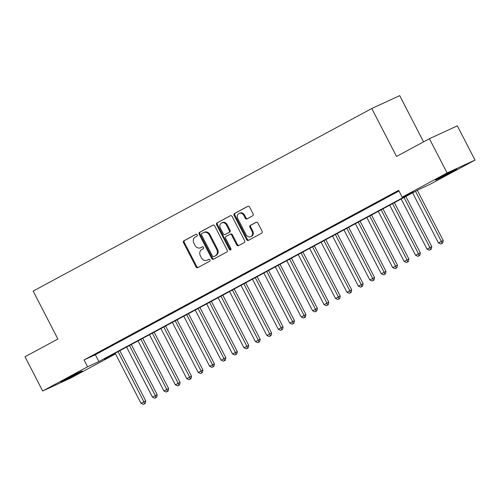 <?xml version="1.0" encoding="UTF-8"?>
<svg xmlns="http://www.w3.org/2000/svg" width="500" height="500" viewBox="0 0 500 500"><rect width="100%" height="100%" fill="white"/><g stroke="black" fill="none" stroke-linecap="round" stroke-linejoin="round"><path stroke-width="0.75" d="M197.15 234.831A1.062 0.894 -114.8 0 0 195.875 234.319L183.944 240.75A1.512 1.275 -114.8 0 0 183.519 242.7L196.006 266.9A1.512 1.275 -114.8 0 0 197.825 267.638L209.756 261.206A1.062 0.894 -114.8 0 0 208.781 259.325L207.237 260.156A4.844 4.081 -114.8 0 1 207.05 260.25A4.844 4.081 -114.8 0 1 201.425 257.787L200.387 255.775A4.844 4.081 -114.8 0 1 201.756 249.537L203.3 248.7A1.062 0.894 -114.8 0 0 202.331 246.819L200.787 247.65A4.844 4.081 -114.8 0 1 200.594 247.75A4.844 4.081 -114.8 0 1 194.975 245.287L193.931 243.269A4.844 4.081 -114.8 0 1 195.306 237.031L196.85 236.2A1.062 0.894 -114.8 0 0 197.15 234.831M452.056 171.825A12.025 0.338 -27.3 0 1 441.175 177.45A12.025 0.338 -27.3 0 1 435.487 180.056A12.025 0.338 -27.3 0 1 440.288 177.25A12.025 0.338 -27.3 0 1 451.169 171.625A12.025 0.338 -27.3 0 1 456.863 169.019A12.025 0.338 -27.3 0 1 452.056 171.825M77.381 373.831A12.025 0.338 -27.3 0 1 66.5 379.462A12.025 0.338 -27.3 0 1 60.812 382.062A12.025 0.338 -27.3 0 1 65.619 379.263A12.025 0.338 -27.3 0 1 76.5 373.631A12.025 0.338 -27.3 0 1 82.188 371.031A12.025 0.338 -27.3 0 1 77.381 373.831M252.681 215.806A1.512 1.275 -114.8 0 0 253.106 213.856L249.606 207.069A1.512 1.275 -114.8 0 0 247.787 206.331L234.537 213.475A1.512 1.275 -114.8 0 0 234.106 215.425L246.594 239.625A1.512 1.275 -114.8 0 0 248.412 240.362L261.663 233.219A1.512 1.275 -114.8 0 0 262.094 231.269L257.863 223.069A1.512 1.275 -114.8 0 0 256.044 222.331L250.375 225.387A1.512 1.275 -114.8 0 0 249.944 227.338L252.044 231.4A4.05 3.413 -114.8 0 1 250.738 236.7A4.05 3.413 -114.8 0 1 246.038 234.644L237.812 218.713A4.05 3.413 -114.8 0 1 239.119 213.412A4.05 3.413 -114.8 0 1 243.819 215.469L245.188 218.125A1.512 1.275 -114.8 0 0 247.006 218.869L252.681 215.806M42.675 391.006L25 356.763L57.894 339.031L33.15 291.094L371.781 108.513L396.525 156.45L429.419 138.719L447.094 172.956L475 160.081L430.094 184.288L418.781 189.513L104.169 359.137L115.487 353.913L70.581 378.125L42.675 391.006L87.575 366.794L98.894 361.575L413.5 191.95L402.188 197.169L447.094 172.956M402.188 197.169L398.65 190.319L84.044 359.944L87.575 366.794M214.681 225.9A1.512 1.275 -114.8 0 0 212.862 225.162L199.613 232.306A1.512 1.275 -114.8 0 0 199.181 234.256L211.675 258.45A1.512 1.275 -114.8 0 0 213.487 259.194L226.737 252.05A1.512 1.275 -114.8 0 0 227.169 250.1L214.681 225.9M217.075 222.887L230.325 215.744A1.512 1.275 -114.8 0 1 232.144 216.481L244.631 240.681A1.512 1.275 -114.8 0 1 244.2 242.631L238.531 245.688A1.512 1.275 -114.8 0 1 236.713 244.95L231.65 235.138A1.512 1.275 -114.8 0 0 229.831 234.4L226.069 236.425A1.512 1.275 -114.8 0 0 225.644 238.375L230.912 248.594A1.062 0.894 -114.8 0 1 229.344 249.444L216.644 224.838A1.512 1.275 -114.8 0 1 217.075 222.887L230.637 215.631M101.525 350.944L94.656 354.644L101.525 350.944M112.963 344.775L106.1 348.481L112.963 344.775M124.406 338.606L117.537 342.312L124.406 338.606M135.844 332.444L128.981 336.144L135.844 332.444M147.287 326.275L140.419 329.975L147.287 326.275M158.725 320.106L151.862 323.806L158.725 320.106M170.162 313.938L163.3 317.638L170.162 313.938M181.606 307.769L174.744 311.469L181.606 307.769M193.044 301.6L186.181 305.3L193.044 301.6M204.488 295.431L197.625 299.131L204.488 295.431M215.925 289.262L209.062 292.962L215.925 289.262M227.369 283.094L220.506 286.794L227.369 283.094M238.806 276.925L231.944 280.631L238.806 276.925M250.25 270.756L243.381 274.462L250.25 270.756M261.688 264.594L254.825 268.294L261.688 264.594M273.131 258.425L266.262 262.125L273.131 258.425M284.569 252.256L277.706 255.956L284.569 252.256M296.012 246.088L289.144 249.788L296.012 246.088M307.45 239.919L300.587 243.619L307.45 239.919M318.888 233.75L312.025 237.45L318.888 233.75M330.331 227.581L323.469 231.281L330.331 227.581M341.769 221.412L334.906 225.113L341.769 221.412M353.212 215.244L346.35 218.944L353.212 215.244M364.65 209.075L357.788 212.781L364.65 209.075M376.094 202.906L369.231 206.612L376.094 202.906M387.531 196.744L380.669 200.444L387.531 196.744M84.044 359.944L95.356 354.725L399.006 191.006M398.825 190.656L392.106 194.275L398.881 190.769M423.562 141.875L399.694 95.638L371.781 108.513M429.419 138.719L457.325 125.838L475 160.081M115.131 353.225L115.487 353.913M95.356 354.725L98.894 361.575M201.156 247.481A4.844 4.081 -114.8 0 0 201.35 247.4A4.844 4.081 -114.8 0 0 201.544 247.306L200.787 247.65M202.6 246.737L201.544 247.306M207.606 259.988A4.844 4.081 -114.8 0 0 207.806 259.9A4.844 4.081 -114.8 0 0 207.994 259.806L207.237 260.156M209.05 259.237L207.994 259.806M196.144 234.231L184.7 240.4A1.512 1.275 -114.8 0 0 184.269 242.35L196.762 266.55A1.512 1.275 -114.8 0 0 198.263 267.4M213.175 225.05L200.369 231.956A1.512 1.275 -114.8 0 0 199.938 233.906L212.425 258.106A1.512 1.275 -114.8 0 0 213.931 258.956M201.819 233.519A1.062 0.894 -114.8 0 0 201.519 234.887L212.481 256.125A1.062 0.894 -114.8 0 0 213.756 256.644L215.381 255.769A4.844 4.081 -114.8 0 0 216.756 249.525L209.262 235.006A4.844 4.081 -114.8 0 0 203.637 232.544A4.844 4.081 -114.8 0 0 203.444 232.644L201.819 233.519M214.425 256.337A1.062 0.894 -114.8 0 0 214.506 256.294L213.756 256.644M203.637 232.544L204.394 232.2A4.844 4.081 -114.8 0 1 210.012 234.656L217.506 249.175A4.844 4.081 -114.8 0 1 216.137 255.419L214.506 256.294M229.956 234.344L230.588 234.05A1.512 1.275 -114.8 0 1 232.406 234.788L237.469 244.606A1.512 1.275 -114.8 0 0 238.969 245.45M217.825 222.544A1.512 1.275 -114.8 0 0 217.4 224.494L230.1 249.094A1.062 0.894 -114.8 0 0 230.9 249.694M226.394 224.956A4.05 3.413 -114.8 0 0 221.694 222.9A4.05 3.413 -114.8 0 0 220.387 228.194L223.281 233.806A1.512 1.275 -114.8 0 0 225.1 234.544L228.863 232.519A1.512 1.275 -114.8 0 0 229.288 230.569L226.394 224.956L227.15 224.606A4.05 3.413 -114.8 0 0 222.444 222.55L221.694 222.9M225.731 234.25A1.512 1.275 -114.8 0 0 225.856 234.194L225.1 234.544M227.15 224.606L230.044 230.219A1.512 1.275 -114.8 0 1 229.613 232.169L225.856 234.194M239.119 213.412L239.875 213.069A4.05 3.413 -114.8 0 1 244.575 215.125L245.944 217.781A1.512 1.275 -114.8 0 0 247.45 218.631M250.738 236.7L251.488 236.35A4.05 3.413 -114.8 0 0 252.8 231.056L252.044 231.4M256.356 222.219L251.125 225.037A1.512 1.275 -114.8 0 0 250.7 226.988L252.8 231.056M248.1 206.219L235.287 213.125A1.512 1.275 -114.8 0 0 234.862 215.075L247.35 239.275A1.512 1.275 -114.8 0 0 248.856 240.125M115.156 353.212L141.012 403.306L145.762 400.894L119.844 350.688M144.5 403.75L143.356 404.363L145.256 403.4L144.5 403.75L143.875 401.769L118.019 351.669M143.356 404.363L141.012 403.306M145.762 400.894L145.256 403.4M126.6 347.044L152.456 397.137L157.2 394.725L131.287 344.519M155.944 397.581L154.794 398.194L156.694 397.231L155.944 397.581L155.312 395.6L129.456 345.5M154.794 398.194L152.456 397.137M157.2 394.725L156.694 397.231M138.038 340.875L163.894 390.969L168.637 388.562L142.725 338.35M167.381 391.413L166.238 392.031L168.137 391.062L167.381 391.413L166.756 389.431L140.9 339.331M166.238 392.031L163.894 390.969M168.637 388.562L168.137 391.062M149.481 334.706L175.338 384.806L180.081 382.394L154.162 332.181M178.819 385.244L177.675 385.863L179.575 384.894L178.819 385.244L178.194 383.263L152.338 333.169M177.675 385.863L175.338 384.806M180.081 382.394L179.575 384.894M160.919 328.537L186.775 378.638L191.519 376.225L165.606 326.012M190.263 379.075L189.119 379.694L191.019 378.725L190.263 379.075L189.638 377.094L163.781 327M189.119 379.694L186.775 378.638M191.519 376.225L191.019 378.725M172.356 322.369L198.212 372.469L202.963 370.056L177.044 319.844M201.7 372.906L200.556 373.525L202.456 372.556L201.7 372.906L201.075 370.925L175.219 320.831M200.556 373.525L198.212 372.469M202.963 370.056L202.456 372.556M183.8 316.206L209.656 366.3L214.4 363.888L188.487 313.675M213.144 366.737L212 367.356L213.9 366.394L213.144 366.737L212.519 364.756L186.663 314.662M212 367.356L209.656 366.3M214.4 363.888L213.9 366.394M195.238 310.038L221.094 360.131L225.844 357.719L199.925 307.506M224.581 360.569L223.438 361.188L225.338 360.225L224.581 360.569L223.956 358.587L198.1 308.494M223.438 361.188L221.094 360.131M225.844 357.719L225.338 360.225M206.681 303.869L232.537 353.963L237.281 351.55L211.369 301.337M236.025 354.4L234.881 355.019L236.775 354.056L236.025 354.4L235.394 352.419L209.537 302.325M234.881 355.019L232.537 353.963M237.281 351.55L236.775 354.056M218.119 297.7L243.975 347.794L248.725 345.381L222.806 295.175M247.463 348.237L246.319 348.85L248.219 347.887L247.463 348.237L246.838 346.25L220.981 296.156M246.319 348.85L243.975 347.794M248.725 345.381L248.219 347.887M229.562 291.531L255.419 341.625L260.163 339.212L234.25 289.006M258.906 342.069L257.762 342.681L259.656 341.719L258.906 342.069L258.275 340.081L232.419 289.988M257.762 342.681L255.419 341.625M260.163 339.212L259.656 341.719M241 285.363L266.856 335.456L271.606 333.044L245.688 282.838M270.344 335.9L269.2 336.512L271.1 335.55L270.344 335.9L269.719 333.919L243.863 283.819M269.2 336.512L266.856 335.456M271.606 333.044L271.1 335.55M252.444 279.194L278.3 329.288L283.044 326.875L257.131 276.669M281.788 329.731L280.644 330.35L282.538 329.381L281.788 329.731L281.156 327.75L255.3 277.65M280.644 330.35L278.3 329.288M283.044 326.875L282.538 329.381M263.881 273.025L289.738 323.125L294.488 320.712L268.569 270.5M293.225 323.562L292.081 324.181L293.981 323.212L293.225 323.562L292.6 321.581L266.744 271.488M292.081 324.181L289.738 323.125M294.488 320.712L293.981 323.212M275.325 266.856L301.181 316.956L305.925 314.544L280.012 264.331M304.669 317.394L303.519 318.012L305.419 317.044L304.669 317.394L304.037 315.413L278.181 265.319M303.519 318.012L301.181 316.956M305.925 314.544L305.419 317.044M286.762 260.688L312.619 310.788L317.362 308.375L291.45 258.163M316.106 311.225L314.962 311.844L316.863 310.875L316.106 311.225L315.481 309.244L289.625 259.15M314.962 311.844L312.619 310.788M317.362 308.375L316.863 310.875M298.206 254.525L324.062 304.619L328.806 302.206L302.887 251.994M327.544 305.056L326.4 305.675L328.3 304.706L327.544 305.056L326.919 303.075L301.062 252.981M326.4 305.675L324.062 304.619M328.806 302.206L328.3 304.706M309.644 248.356L335.5 298.45L340.244 296.038L314.331 245.825M338.988 298.888L337.844 299.506L339.744 298.544L338.988 298.888L338.363 296.906L312.506 246.812M337.844 299.506L335.5 298.45M340.244 296.038L339.744 298.544M321.081 242.188L346.938 292.281L351.688 289.869L325.769 239.656M350.425 292.719L349.281 293.337L351.181 292.375L350.425 292.719L349.8 290.738L323.944 240.644M349.281 293.337L346.938 292.281M351.688 289.869L351.181 292.375M332.525 236.019L358.381 286.112L363.125 283.7L337.212 233.487M361.869 286.55L360.725 287.169L362.625 286.206L361.869 286.55L361.244 284.569L335.387 234.475M360.725 287.169L358.381 286.112M363.125 283.7L362.625 286.206M343.963 229.85L369.819 279.944L374.569 277.531L348.65 227.325M373.306 280.387L372.163 281L374.062 280.038L373.306 280.387L372.681 278.4L346.825 228.306M372.163 281L369.819 279.944M374.569 277.531L374.062 280.038M355.406 223.681L381.262 273.775L386.006 271.363L360.094 221.156M384.75 274.219L383.606 274.831L385.5 273.869L384.75 274.219L384.119 272.238L358.263 222.138M383.606 274.831L381.262 273.775M386.006 271.363L385.5 273.869M366.844 217.512L392.7 267.606L397.45 265.194L371.531 214.988M396.188 268.05L395.044 268.663L396.944 267.7L396.188 268.05L395.562 266.069L369.706 215.969M395.044 268.663L392.7 267.606M397.45 265.194L396.944 267.7M378.288 211.344L404.144 261.438L408.888 259.025L382.975 208.819M407.631 261.881L406.488 262.5L408.381 261.531L407.631 261.881L407 259.9L381.144 209.8M406.488 262.5L404.144 261.438M408.888 259.025L408.381 261.531M389.725 205.175L415.581 255.275L420.331 252.862L394.412 202.65M419.069 255.712L417.925 256.331L419.825 255.362L419.069 255.712L418.444 253.731L392.587 203.637M417.925 256.331L415.581 255.275M420.331 252.862L419.825 255.362M401.169 199.006L427.025 249.106L431.769 246.694L405.856 196.481M430.513 249.544L429.369 250.162L431.262 249.194L430.513 249.544L429.881 247.562L404.025 197.469M429.369 250.162L427.025 249.106M431.769 246.694L431.262 249.194M412.606 192.838L438.462 242.938L443.212 240.525L417.294 190.312M441.95 243.375L440.806 243.994L442.706 243.025L441.95 243.375L441.325 241.394L415.469 191.3M440.806 243.994L438.462 242.938M443.212 240.525L442.706 243.025M196.762 266.55L196.006 266.9M184.269 242.35L183.519 242.7M184.7 240.4L183.944 240.75M212.425 258.106L211.675 258.45M199.938 233.906L199.181 234.256M200.369 231.956L199.613 232.306M216.137 255.419L215.381 255.769M217.506 249.175L216.756 249.525M210.012 234.656L209.262 235.006M237.469 244.606L236.713 244.95M232.406 234.788L231.65 235.138M230.1 249.094L229.344 249.444M217.4 224.494L216.644 224.838M229.613 232.169L228.863 232.519M230.044 230.219L229.288 230.569M245.944 217.781L245.188 218.125M244.575 215.125L243.819 215.469M250.7 226.988L249.944 227.338M251.125 225.037L250.375 225.387M247.35 239.275L246.594 239.625M234.862 215.075L234.106 215.425M235.287 213.125L234.537 213.475M201.35 247.4L200.594 247.75M207.806 259.9L207.05 260.25M214.469 256.319L213.713 256.663M230.644 234.019L229.894 234.369M225.794 234.225L225.037 234.575"/></g></svg>
